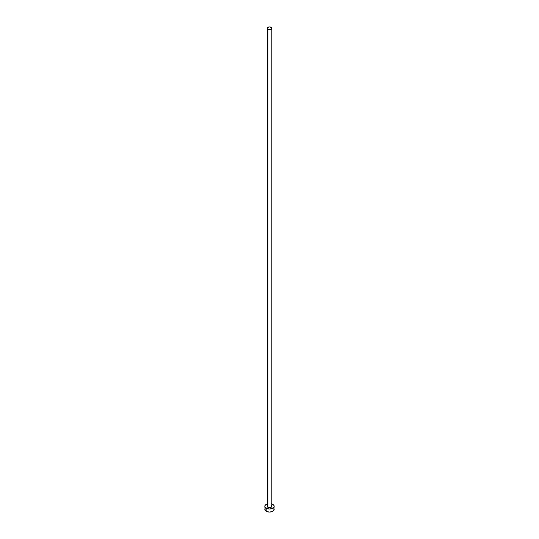 <?xml version="1.0" encoding="UTF-8"?>
<svg xmlns="http://www.w3.org/2000/svg" width="539" height="539" viewBox="0 0 539 539"><rect width="100%" height="100%" fill="white"/><g stroke="black" fill="none" stroke-linecap="round" stroke-linejoin="round"><path stroke-width="0.81" d="M267.162 28.297L267.849 29.254L269.5 29.652L271.151 29.254L271.838 28.297L271.151 27.348L269.5 26.95L267.849 27.348L267.162 28.297L267.162 506.296A2.338 1.347 0 0 0 267.849 507.253L267.849 29.254A2.338 1.347 180 0 1 267.162 28.297A2.338 1.347 180 0 1 268.604 27.051A2.338 1.347 180 0 1 271.151 27.348A2.338 1.347 180 0 1 271.838 28.297A2.338 1.347 180 0 1 270.396 29.544A2.338 1.347 180 0 1 267.849 29.254L267.849 507.253A2.338 1.347 0 0 0 270.396 507.543A2.338 1.347 0 0 0 271.838 506.296L270.8 507.421L268.604 507.543L267.337 506.815L267.553 505.548M271.838 503.958A4.676 2.702 180 0 1 272.808 504.389A4.676 2.702 180 0 1 274.176 506.296A4.676 2.702 180 0 1 271.292 508.789A4.676 2.702 180 0 1 266.192 508.203L266.192 511.262A4.676 2.702 0 0 0 271.292 511.841A4.676 2.702 0 0 0 274.176 509.348L273.819 508.317M265.181 508.317L264.824 509.348A4.676 2.702 0 0 0 266.192 511.262L266.192 508.203A4.676 2.702 180 0 1 264.824 506.296A4.676 2.702 180 0 1 267.162 503.958M267.708 503.803L265.612 504.794L264.912 505.771L264.912 506.822L266.899 508.54L269.5 508.998L272.101 508.54L274.088 506.822L274.088 505.771L273.388 504.794L271.292 503.803M271.151 505.339L271.838 506.296L271.838 28.297M264.824 506.296L265.181 510.386L266.899 511.592L269.5 512.05L272.101 511.592L273.819 510.386L274.176 506.296"/></g></svg>
